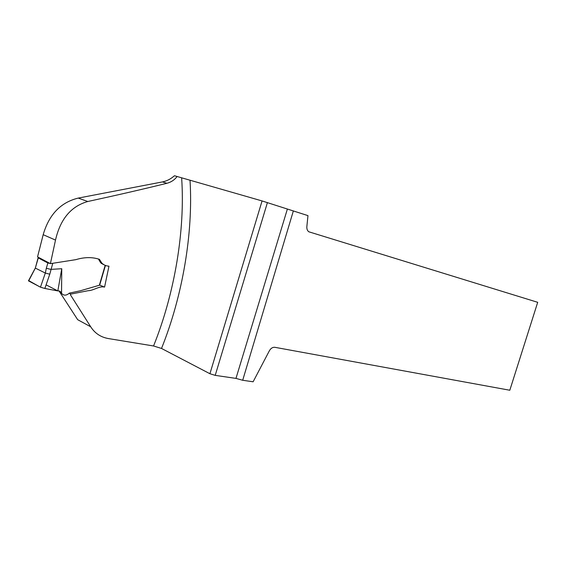 <?xml version="1.0" encoding="UTF-8"?>
<svg xmlns="http://www.w3.org/2000/svg" width="566" height="566" viewBox="0 0 566 566"><rect width="100%" height="100%" fill="white"/><g stroke="black" fill="none" stroke-linecap="round" stroke-linejoin="round"><path stroke-width="0.85" d="M293.365 210.892L242.694 380.267L253.122 381.788L269.352 350.807C270.845 348.26 272.678 347.092 274.843 347.305L509.81 390.243L537.7 302.315L308.845 231.798C307.352 230.737 306.687 228.989 306.857 226.57L307.968 215.625L262.065 200.937L174.505 175.757L173.804 176.267C170.444 179.181 166.645 181.063 162.4 181.927L78.249 198.086C60.696 202.359 49.009 214.556 43.186 234.692L55.503 240.09C60.293 219.113 71.061 206.25 87.787 201.51L78.249 198.086M59.02 290.952L77.669 319.684L90.701 326.787L70.425 294.801L70.729 294.108L88.055 290.712C93.779 290.57 99.142 285.78 104.576 287.082L108.969 266.176C106.189 266.034 103.819 265.008 101.852 263.098L99.432 259.341C92.329 256.964 84.476 257.063 75.886 259.645L50.402 263.657L37.547 256.872L43.186 234.692M177.123 176.5C174.569 179.896 171.18 182.153 166.949 183.278C144.337 188.874 117.947 194.952 87.787 201.51M50.402 263.657L55.503 240.09M90.701 326.787C94.876 333.317 100.805 337.244 108.509 338.581L153.556 345.982C174.866 293.103 185.238 229.902 181.644 177.95M262.065 200.937L209.922 373.73L161.515 348.451L153.556 345.982M69.137 293.209L70.729 294.108M99.68 285.08L104.576 287.082M102.446 263.834L101.165 263.381M209.922 373.73L215.214 375.364L235.972 378.399L242.694 380.267M267.421 202.571L215.214 375.364M52.772 263.289L49.78 274.185L44.855 288.476L40.483 287.174L28.64 280.955L28.845 280.552M44.855 288.476L57.824 290.917L61.758 268.723L61.553 293.315C63.689 295.799 66.3 295.735 69.377 293.124L80.506 290.74L99.658 285.151L105.446 265.383M51.011 269.374L61.758 268.723M103.316 264.548L100.472 262.483L98.427 259.002L99.439 259.341M46.327 268.256L47.855 262.985L38.269 257.912L35.325 268.086L45.315 273.06L46.327 268.256L50.791 269.388M28.604 280.545L38.438 286.099C41.792 288.427 51.711 289.65 57.824 290.917C59.409 290.662 60.647 291.462 61.553 293.315M40.483 287.174L45.315 273.06M38.198 257.212L38.269 257.912M47.855 262.985L49.942 263.416M35.325 268.086L38.113 257.813M28.449 280.842L35.368 267.951M45.351 273.074L49.78 274.185M57.824 290.917L46.108 284.861M190.035 180.497C193.247 232.746 182.754 295.622 161.515 348.451M287.379 209.038L235.972 378.399M166.949 183.278L162.4 181.927M99.368 285.193L105.191 265.32M35.347 268.093L28.64 280.955M101.838 263.077L100.472 262.483"/></g></svg>
